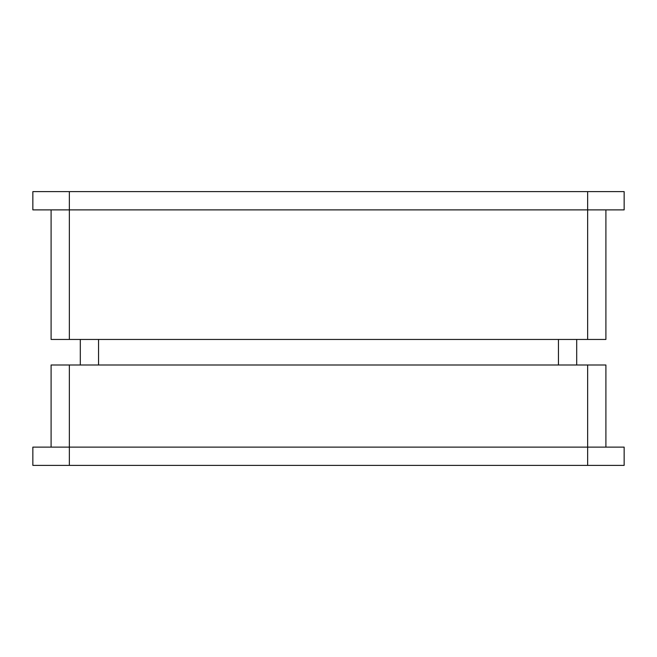 <?xml version="1.0" encoding="UTF-8"?>
<svg xmlns="http://www.w3.org/2000/svg" width="657" height="657" viewBox="0 0 657 657"><rect width="100%" height="100%" fill="white"/><g stroke="black" fill="none" stroke-linecap="round" stroke-linejoin="round"><path stroke-width="0.99" d="M51.098 447.121L51.098 364.996L69.346 364.996L69.346 465.378L32.85 465.378L32.85 447.121L624.15 447.121L624.15 465.378L69.346 465.378M587.654 465.378L587.654 364.996L605.902 364.996L605.902 447.121M587.654 364.996L69.346 364.996M605.902 209.879L605.902 339.447L51.098 339.447L51.098 209.879M576.698 339.447L576.698 364.996M80.302 364.996L80.302 339.447M32.85 191.622L69.346 191.622L69.346 209.879L32.85 209.879L32.85 191.622M587.654 191.622L624.15 191.622L624.15 209.879L587.654 209.879L587.654 191.622L69.346 191.622M587.654 339.447L587.654 209.879L69.346 209.879L69.346 339.447M558.45 364.996L558.45 339.447M98.55 339.447L98.55 364.996"/></g></svg>

